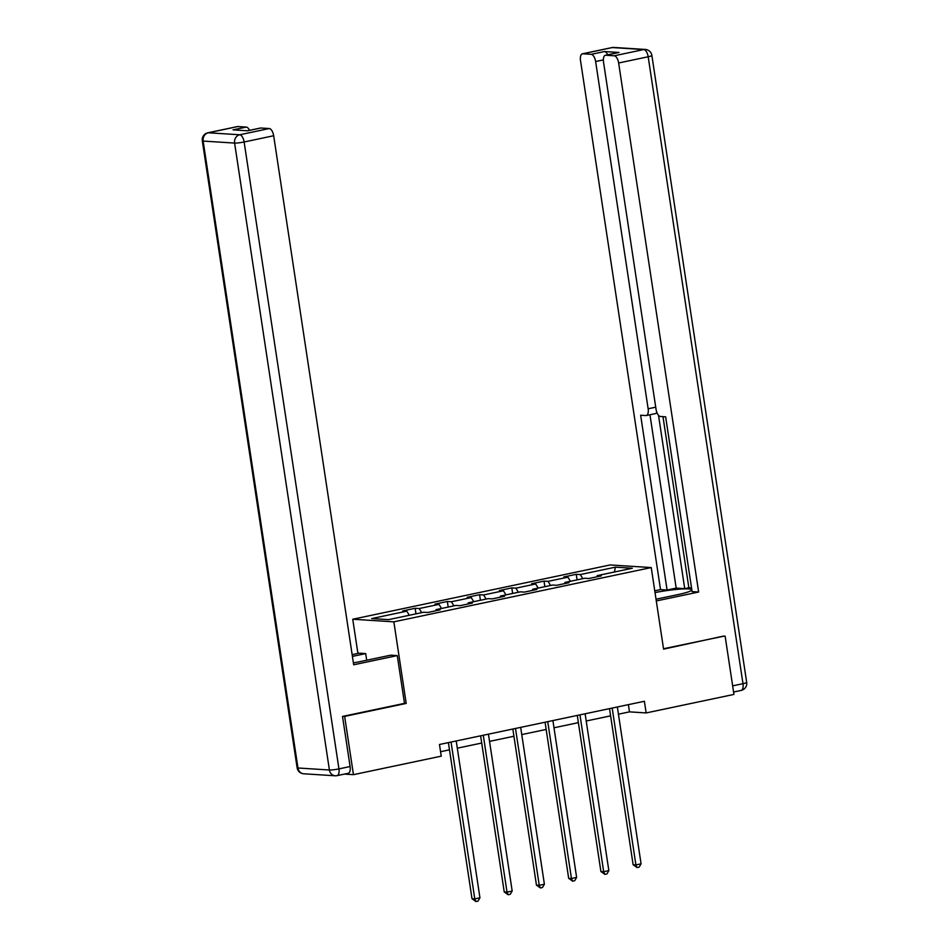 <?xml version="1.0" encoding="UTF-8"?>
<svg xmlns="http://www.w3.org/2000/svg" width="949" height="949" viewBox="0 0 949 949"><rect width="100%" height="100%" fill="white"/><g stroke="black" fill="none" stroke-linecap="round" stroke-linejoin="round"><path stroke-width="1.42" d="M357.915 653.422L352.743 619.234L610.124 564.952L651.239 567.561L393.859 621.844L352.743 619.234M615.415 567.158L580.302 574.56L576.245 574.311L563.848 576.921L567.905 577.182L548.083 581.357L544.026 581.108L531.63 583.718L535.687 583.979L515.853 588.155L511.796 587.906L499.399 590.515L503.456 590.776L483.634 594.952L479.577 594.691L467.181 597.312L471.238 597.573L451.404 601.749L447.347 601.488L434.95 604.11L439.007 604.359L419.185 608.546L415.128 608.285L402.732 610.907L406.789 611.156L371.676 618.57L388.568 619.638L423.681 612.235L427.738 612.496L440.134 609.875L436.077 609.626L455.9 605.438L459.957 605.699L472.353 603.078L468.296 602.829L488.13 598.641L492.187 598.902L504.583 596.28L500.526 596.031L520.349 591.844L524.406 592.105L536.802 589.495L532.745 589.234L552.579 585.047L556.636 585.308L569.032 582.698L564.975 582.437L584.798 578.249L588.855 578.51L601.251 575.901L597.194 575.64L632.307 568.237L615.415 567.158L614.394 572.01M618.44 714.206L629.484 711.869L646.15 712.936L644.395 701.275L439.482 744.49L441.238 756.151L353.455 774.669L344.641 716.4L406.196 703.423L393.859 621.844M435.674 610.824L436.077 609.626M419.185 608.546L421.688 612.651M439.007 604.359L441.522 608.475M467.893 604.027L468.296 602.829M451.404 601.749L453.907 605.853M471.238 597.573L473.741 601.678M500.123 597.229L500.526 596.031M483.634 594.952L486.137 599.068M503.456 590.776L505.971 594.881M532.342 590.432L532.745 589.234M515.853 588.155L518.356 592.271M535.687 583.979L538.19 588.083M564.572 583.635L564.975 582.437M548.083 581.357L550.586 585.474M567.905 577.182L570.408 581.286M596.791 576.838L597.194 575.64M580.302 574.56L582.805 578.676M651.239 567.561L663.576 649.14L723.636 636.055M725.131 636.15L733.945 694.419L646.15 712.936M343.135 716.305L344.641 716.4M344.451 774.087L353.455 774.669M440.573 751.715L449.482 749.829M457.311 748.18L481.712 743.043M489.542 741.383L513.931 736.246M521.76 734.585L546.161 729.449M553.991 727.788L578.38 722.652M586.209 721.003L610.61 715.854M406.789 611.156L409.292 615.272M628.392 704.656L629.484 711.869M576.245 574.311L577.087 579.875M544.026 581.108L544.868 586.672M511.796 587.906L512.638 593.469M479.577 594.691L480.419 600.266M447.347 601.488L448.189 607.063M415.128 608.285L415.97 613.861M406.196 703.423L404.488 703.304M609.519 708.63L633.125 864.741L635.901 864.919L612.188 708.073M641.073 863.827L639.14 867.137L637.076 867.564L635.901 864.919L641.073 863.827L617.348 706.981M637.076 867.564L633.125 864.741M656.032 599.21L677.835 594.62A26.679 2.989 -8.6 0 0 691.714 589.827A26.679 2.989 -8.6 0 0 655.024 592.579M656.293 600.954L698.642 592.022L692.094 591.607L665.652 416.825L660.433 416.492A7.117 3.238 -101.9 0 1 656.044 409.28L603.517 62.029A7.117 3.238 -101.9 0 1 605.391 55.279L618.606 52.492A7.117 3.238 78.1 0 1 619.021 52.468L604.466 51.543A7.117 3.238 78.1 0 1 607.692 54.793M662.983 416.647L688.855 587.775L691.536 587.941M688.855 587.775L684.727 588.653L676.174 588.107L667.088 590.017L660.528 589.602L580.515 60.57A7.117 3.238 -101.9 0 1 582.378 53.82A7.117 3.238 -101.9 0 1 582.793 53.785L591.239 54.33L604.466 51.543M654.763 590.824L660.528 589.602M698.642 592.022L618.641 62.99A7.117 3.238 -101.9 0 0 614.24 55.789L605.794 55.256A7.117 3.238 -101.9 0 0 605.391 55.279M603.362 59.906L595.628 61.531L648.143 408.782A7.117 3.238 -101.9 0 1 646.281 415.532A7.117 3.238 -101.9 0 1 645.878 415.567L640.646 415.235L667.088 590.017M595.628 61.531A7.117 3.238 -101.9 0 0 591.239 54.33M724.277 636.103L663.517 648.736M658.523 415.33L684.727 588.653M656.803 412.269A7.117 3.238 78.1 0 1 655.368 413.622L646.281 415.532M649.958 414.76L676.174 588.107M353.384 662.865A26.679 2.989 -8.6 0 0 361.379 661.358L390.703 655.178L397.263 655.593L353.68 664.786L273.668 135.743L244.13 141.982L338.947 768.892L350.098 766.543L342.518 716.436L404.488 703.363L397.263 655.593M352.411 656.388L365.697 653.588L359.149 653.161L352.15 654.644M366.705 660.231L365.697 653.588M237.831 126.549L208.294 132.777A7.117 3.238 -101.9 0 0 207.878 132.801L237.416 126.573A7.117 3.238 78.1 0 1 237.831 126.549L246.277 127.083A7.117 3.238 78.1 0 1 249.504 130.333M247.404 130.784L260.417 128.032A7.117 3.238 78.1 0 1 260.833 128.008L269.279 128.542A7.117 3.238 78.1 0 1 273.668 135.743M246.277 127.083L233.051 129.871L247.618 130.796L260.833 128.008M350.098 766.543A7.117 3.238 78.1 0 1 348.236 773.293L337.073 775.641A7.117 3.238 -101.9 0 0 338.947 768.892A7.117 0.795 171.4 0 1 329.41 769.995L234.605 143.074L203.145 141.069L297.962 767.99L329.41 769.995A7.117 6.287 -86.4 0 0 335.163 775.784A7.117 7.117 0 0 0 337.073 775.641A7.117 3.238 -101.9 0 1 336.67 775.677A7.117 6.287 -86.4 0 1 335.163 775.784L303.704 773.791A7.117 6.287 93.6 0 1 297.962 767.99A7.117 0.795 171.4 0 1 297.12 767.753A7.117 7.117 0 0 0 303.704 773.791M577.289 715.427L600.907 871.538L603.683 871.716L579.958 714.87M608.843 870.624L606.921 873.934L604.857 874.361L603.683 871.716L608.843 870.624L585.118 713.778M604.857 874.361L600.907 871.538M545.07 722.225L568.676 878.335L571.452 878.513L547.739 721.667M576.624 877.422L574.691 880.731L572.627 881.158L571.452 878.513L576.624 877.422L552.899 720.576M572.627 881.158L568.676 878.335M512.84 729.022L536.458 885.132L539.234 885.31L515.509 728.464M544.394 884.219L542.472 887.517L540.408 887.956L539.234 885.31L544.394 884.219L520.669 727.373M540.408 887.956L536.458 885.132M480.621 735.819L504.227 891.93L507.003 892.107L483.29 735.261M512.175 891.016L510.242 894.314L508.178 894.753L507.003 892.107L512.175 891.016L488.45 734.17M508.178 894.753L504.227 891.93M448.391 742.616L472.009 898.727L474.785 898.905L451.06 742.059M479.945 897.813L478.023 901.111L475.959 901.55L474.785 898.905L479.945 897.813L456.22 740.967M475.959 901.55L472.009 898.727M619.021 52.468L605.794 55.256M614.24 55.789L643.778 49.562L612.33 47.557L582.793 53.785M732.652 685.854L742.984 683.683L648.179 56.762L618.641 62.99M648.143 408.782L655.723 407.18M643.778 49.562A7.117 3.238 78.1 0 1 648.179 56.762A7.117 0.795 171.4 0 0 651.88 55.481A7.117 7.117 0 0 0 645.296 49.443A7.117 6.287 93.6 0 0 643.778 49.562M612.33 47.557A7.117 6.287 -86.4 0 1 613.837 47.45A7.117 7.117 0 0 0 611.927 47.592A7.117 3.238 78.1 0 1 612.33 47.557M651.88 55.481L746.685 682.402A7.117 0.795 171.4 0 1 742.984 683.683A7.117 3.238 78.1 0 1 741.122 690.433L733.589 692.023M207.878 132.801A7.117 7.117 0 0 0 202.315 140.832A7.117 0.795 171.4 0 0 203.145 141.069A7.117 6.287 -86.4 0 1 208.294 132.777L239.741 134.77L269.279 128.542M239.741 134.77A7.117 6.287 93.6 0 0 234.605 143.074A7.117 0.795 171.4 0 0 244.13 141.982A7.117 3.238 -101.9 0 0 239.741 134.77M645.296 49.443L613.837 47.45M611.927 47.592L582.378 53.82M741.122 690.433A7.117 7.117 0 0 0 746.685 682.402M202.315 140.832L297.12 767.753"/></g></svg>
